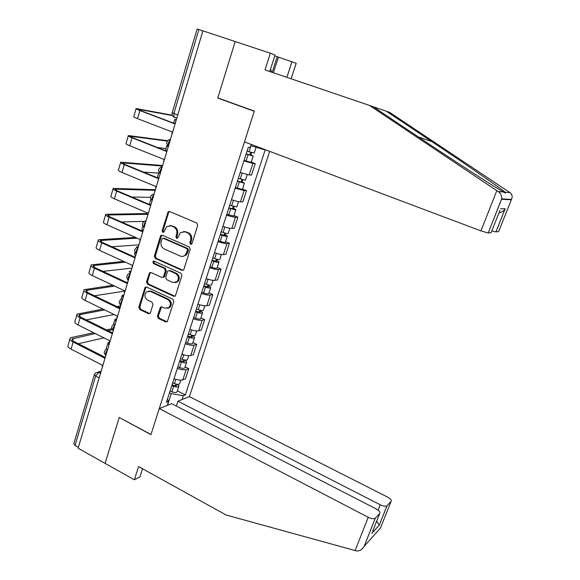 <?xml version="1.0" encoding="UTF-8"?>
<svg xmlns="http://www.w3.org/2000/svg" width="580" height="580" viewBox="0 0 580 580"><rect width="100%" height="100%" fill="white"/><g stroke="black" fill="none" stroke-linecap="round" stroke-linejoin="round"><path stroke-width="0.87" d="M190.544 244.368L191.98 243.629L197.707 225.366L196.729 222.988L169.621 211.519L168.215 211.707L162.117 230.666L162.784 232.304L163.792 232.16L166.692 226.49L171.296 225.838L173.522 226.802C176.32 228.375 177.35 230.876 176.617 234.313L175.892 236.647L176.574 238.293L177.618 238.133L180.424 232.558L185.208 231.819L187.47 232.79C190.298 234.385 191.342 236.908 190.595 240.359L189.856 242.708L190.544 244.368M183.643 231.449L188.384 232.747C191.212 234.335 192.248 236.85 191.501 240.294L190.769 242.643L191.465 244.303M157.426 316.086L158.376 318.406L165.728 321.914L167.315 321.639L173.797 301.556L172.84 299.207L146.609 287.02L145.138 287.245L138.816 307.226L139.751 309.524L148.48 313.686L150.002 313.446L150.423 312.75L152.96 304.507L152.018 302.195L147.653 300.143C144.579 297.815 144.152 295.097 146.37 291.979L150.336 291.385L167.591 299.418C170.658 301.673 171.143 304.369 169.048 307.509L164.843 308.234L161.958 306.871L160.413 307.132L157.426 316.086L158.376 315.882L159.319 318.202L167.083 321.827M78.104 448.217L202.906 30.849L235.19 41.55L217.746 98.1L254.25 111.266L151.003 434.471L119.234 417.484L105.081 463.362L78.104 448.217M181.895 270.324L183.461 270.062L183.918 269.316L190.196 249.306L189.218 246.942L162.393 235.241L160.957 235.444L160.406 236.285L154.381 256.084L155.331 258.404L181.895 270.324L183.106 270.309M181.939 275.623L175.327 296.039L173.754 296.308L147.487 284.149L146.544 281.837L149.567 272.738L151.025 272.527L161.653 277.378L163.161 277.138L163.632 276.385L165.351 270.802L164.401 268.467L153.294 263.45L152.989 261.275L154.004 261.123L180.967 273.267L181.939 275.623M378.131 510.153L380.248 504.796L177.922 401.186L189.442 396.618L269.685 151.373M78.358 447.361L75.001 445.476L73.849 443.555L94.293 374.789M177.748 114.978L172.231 112.679L197.099 29.029L198.882 29.566L173.877 113.521L174.109 117.16L174.681 117.486M202.891 30.892L198.882 29.566M240.207 172.514L249.168 174.921L252.894 163.4L243.926 160.921M252.894 163.4L255.258 163.654L251.249 162.117M249.168 174.921L251.539 175.109L255.258 163.654M242.556 189.036L246.514 190.61L244.122 190.515L235.168 188.21M231.5 199.636C235.422 201.006 238.409 201.746 240.446 201.862L242.853 201.898L246.514 190.61M233.987 215.557L237.901 217.174L235.48 217.225C233.421 217.174 230.441 216.463 226.541 215.093M222.923 226.352C226.816 227.715 229.796 228.404 231.855 228.411L234.291 228.295L237.901 217.174M225.54 241.7L229.412 243.346L226.961 243.549C224.888 243.607 221.908 242.948 218.036 241.585M214.477 252.677C218.341 254.04 221.313 254.671 223.394 254.569L225.859 254.308L229.412 243.346M217.217 267.46L221.045 269.142L218.566 269.482C216.47 269.649 213.505 269.048 209.663 267.685M206.154 278.61C209.982 279.973 212.947 280.546 215.049 280.343L217.543 279.944L221.045 269.142M209.01 292.849L212.802 294.567L210.293 295.046C208.184 295.307 205.219 294.763 201.405 293.407M197.947 304.174C201.746 305.529 204.711 306.059 206.828 305.747L209.344 305.211L212.802 294.567M200.926 317.876L204.675 319.623L202.137 320.24C200.006 320.602 197.055 320.109 193.27 318.754M189.863 329.368C193.633 330.723 196.584 331.195 198.722 330.788L201.267 330.121L204.675 319.623M192.951 342.548L196.656 344.332L194.097 345.078C191.951 345.535 189 345.086 185.252 343.737M181.888 354.199C185.636 355.547 188.58 355.975 190.733 355.475L193.307 354.677L196.656 344.332M185.093 366.879L188.761 368.684L186.173 369.554C184.012 370.113 181.069 369.714 177.342 368.365M174.036 378.682C177.748 380.03 180.692 380.408 182.859 379.813L185.455 378.885L188.761 368.684M250.828 145.681L251.372 144.478M263.567 149.075L263.436 149.488L250.966 145.739L249.023 151.757L254.2 152.989M167.497 405.311L171.26 393.624L183.345 395.69L185.339 394.915L265.219 149.749L263.436 149.488M183.345 395.69L182.098 399.533M167.33 405.376L168.599 401.433L167.468 399.141M251.227 144.427L250.219 147.581L248.298 147.305L166.467 402.259L168.599 401.433M217.746 98.1L219.537 98.535M171.26 393.624L169.519 392.74M177.342 390.862L185.339 394.915M169.838 225.482L174.457 226.765C177.248 228.332 178.278 230.833 177.545 234.262L176.827 236.596L177.487 238.228M169.541 211.482L168.562 212.585L163.067 230.63L163.69 232.232M162.24 235.183L161.356 236.234L155.338 255.998L156.288 258.31L182.809 270.207M187.492 250.255L186.811 248.602L163.292 238.315L162.277 238.46L161.153 241.49C160.442 244.876 161.457 247.363 164.213 248.95L180.228 256.034C182.026 256.751 183.672 256.476 185.172 255.207L187.492 250.255L188.406 250.176L187.724 248.523L186.811 248.602M163.357 238.307L164.234 238.257L187.724 248.523M182.99 256.338L186.086 255.12L187.637 252.641L186.724 252.72M188.406 250.176L187.637 252.641M150.785 272.44L150.039 273.398L147.508 281.699L148.444 284.004L175.044 296.257M162.879 277.341L164.104 277.008L164.575 276.254L166.293 270.686L165.344 268.351L154.251 263.349L153.294 263.45M154.004 261.123L154.251 263.349M172.797 282.46L176.965 281.757C179.184 278.552 178.72 275.805 175.581 273.521L169.403 270.73L167.888 270.969L167.41 271.737L165.684 277.32L166.641 279.654L172.797 282.46M175.392 282.67L177.893 281.619C180.104 278.414 179.648 275.681 176.508 273.398L175.581 273.521M169.128 270.635L170.339 270.613L176.508 273.398M161.588 306.755L158.376 315.882M167.627 308.408L169.976 307.327C172.071 304.188 171.586 301.491 168.526 299.251L167.591 299.418M148.712 291.029L151.3 291.225L168.526 299.251M146.334 286.926L145.638 287.847L139.794 307.037L140.722 309.336L149.799 313.606M246.195 153.859L250.973 155.324L249.864 154.722L250.879 154.853L253.192 156.1L251.205 162.255M246.123 154.077L253.192 156.1M244.093 160.406L251.162 162.4M250.647 152.301L249.755 155.07M247.087 151.083L249.023 151.757M251.611 152.591L250.879 154.853M176.088 120.531L174.674 119.502L176.334 119.705M175.733 121.72L174.558 123.757L139.874 110.57C136.829 109.388 135.575 108.721 136.104 108.554L172.274 115.21M172.448 115.579L138.337 109.308L141.143 110.802L174.631 123.533M171.956 134.357L172.115 131.943L137.547 118.639C134.516 117.45 133.269 116.761 133.806 116.558L136.039 108.786M237.466 181.047L242.23 182.446L241.149 181.786L242.179 181.852L244.426 183.229L242.483 189.239M237.372 181.337L244.426 183.229M235.371 187.565L242.425 189.428M241.86 179.597L241.005 182.25M238.322 178.386L245.434 180.119M242.817 179.865L242.179 181.852M167.982 145.725L166.851 145.718L168.193 146.921M228.868 207.836L233.617 209.17L232.565 208.452L233.602 208.452C235.386 209.206 236.118 209.706 235.792 209.953L233.892 215.832M228.759 208.184L235.792 209.953M226.787 214.325L233.82 216.064M233.196 206.48L232.377 209.025M229.687 205.276L236.799 206.843M234.153 206.741L233.602 208.452M496.799 190.646L498.162 191.545C500.728 193.387 501.888 195.837 501.649 198.875L488.215 233.022L480.95 230.898L496.799 190.646L369.489 105.422L265.017 69.919L270.345 53.2L235.19 41.55L217.805 97.911L254.308 111.07L244.47 141.882L480.95 230.898M369.489 105.422L373.158 106.691L420.58 138.41C451.769 159.326 491.042 184.832 501.156 190.668L503.578 192.067C505.47 193.234 505.977 193.285 505.093 192.212C501.678 188.964 464.689 163.444 431.853 141.593L386.367 111.237L373.339 106.807M270.345 53.2L275.043 55.035L269.765 71.528M505.093 192.212L510.074 192.69C512.191 194.365 512.676 196.606 511.509 199.404L498.648 231.543L495.951 231.92L491.833 230.869M274.782 55.868L296.184 63.285L291.124 78.786M286.875 77.343L291.986 61.647M510.074 192.69L389.637 112.368L386.367 111.237M499.924 210.475L491.144 232.609L488.215 233.022M278.422 57.137L273.405 72.768M272.201 72.355L277.233 56.681M499.01 212.773C501.787 212.294 503.824 210.982 505.129 208.844L495.973 231.92M159.275 408.566L368.227 517.28C371.512 518.824 373.868 519.129 375.296 518.201L379.74 513.46C380.458 512.191 379.291 510.69 376.239 508.964L171.687 403.658L159.275 408.566L150.952 434.63L119.386 417.564M375.34 518.158L364.153 546.36C362.065 549.666 359.527 551.196 356.533 550.935L226.091 515.011L138.576 466.552L134.357 479.79L139.954 476.927L142.571 468.763M134.357 479.79L105.081 463.362L119.183 417.636M380.248 504.796C383.416 506.267 385.664 506.579 386.998 505.724L391.094 501.359C391.739 500.185 390.587 498.771 387.636 497.132L189.442 396.618M176.342 406.051L177.922 401.186M372.701 531.215L379.74 513.46M387.027 505.688L379.262 525.219L376.724 521.072M270.57 69.005L271.57 72.145M167.468 149.35L166.315 151.351L132.015 137.801C129.014 136.59 127.788 135.843 128.347 135.568L167.613 140.686M167.301 141.092L130.565 136.307C130.152 136.518 131.065 137.069 133.299 137.968L166.409 151.047M163.749 161.798L163.908 159.413L129.724 145.761C126.73 144.536 125.512 143.768 126.078 143.456L128.252 135.879M166.01 148.531L157.484 147.523M159.333 176.566L158.188 178.538L124.279 164.64C121.307 163.393 120.118 162.574 120.698 162.182L162.639 165.503M162.48 166.047L122.909 162.915C122.474 163.205 123.359 163.814 125.57 164.742L158.311 178.154M155.665 188.833L155.817 186.477L122.017 172.477C119.059 171.216 117.871 170.375 118.465 169.962L120.589 162.581M158.666 173.13L143.528 172.1M220.4 234.226L225.127 235.502L224.105 234.726L225.156 234.661C226.918 235.436 227.628 235.98 227.287 236.285L225.431 242.041M220.262 234.646L222.147 235.328C224.743 236.205 226.454 236.524 227.287 236.285M218.319 240.693L220.204 241.374C222.792 242.259 224.504 242.563 225.337 242.31M224.663 232.979L223.88 235.407M221.183 231.782L223.068 232.464C225.663 233.341 227.374 233.667 228.208 233.436L228.288 233.182M225.613 233.225L225.156 234.661M212.048 260.231L216.761 261.457L215.767 260.616L216.826 260.493C218.566 261.29 219.262 261.87 218.899 262.24L217.087 267.866M211.896 260.717L213.766 261.399C216.34 262.269 218.051 262.551 218.899 262.24M209.982 266.677L211.845 267.358C214.419 268.236 216.13 268.504 216.985 268.17M216.26 259.079L215.506 261.406M212.802 257.89L214.673 258.571C217.246 259.449 218.957 259.731 219.813 259.427L219.907 259.13M217.203 259.318L216.826 260.493M142.557 230.963L141.832 229.506L142.847 226.113M203.826 285.868L208.51 287.027L207.546 286.136L208.619 285.954C210.337 286.767 211.011 287.39 210.642 287.818L208.865 293.313M203.652 286.411L205.501 287.093C208.061 287.955 209.771 288.202 210.642 287.818M201.76 292.284L203.616 292.965C206.161 293.835 207.872 294.067 208.749 293.661M207.974 284.809L207.256 287.027M204.544 283.627L206.4 284.309C208.952 285.179 210.663 285.425 211.533 285.048L211.642 284.707M208.916 285.026L208.619 285.954M136.532 247.696L136.626 246.942L138.403 246.565M135.452 256.005L134.466 254.178L134.981 252.46M151.315 203.384L150.184 205.32L116.653 191.088C113.716 189.805 112.549 188.913 113.165 188.42L155.411 189.682M155.215 190.334L115.355 189.145C114.905 189.508 115.768 190.175 117.95 191.124L150.329 204.856M147.697 215.47L147.849 213.136L114.419 198.817C111.498 197.519 110.345 196.606 110.961 196.083L113.028 188.892M150.423 197.374L131.812 197.004M143.412 229.811L142.303 231.703L109.134 217.152C106.227 215.832 105.096 214.875 105.734 214.281L147.733 213.549M147.61 214.303L107.916 214.992C107.438 215.441 108.279 216.151 110.439 217.13L142.47 231.173M139.852 241.715L139.998 239.41L106.938 224.764C104.045 223.438 102.921 222.459 103.566 221.835L105.582 214.832M144.405 221.343L121.409 221.937M135.626 255.845L134.531 257.708L101.725 242.846C98.854 241.49 97.752 240.468 98.419 239.772L135.474 237.408M137.17 238.162L100.579 240.475C100.086 240.997 100.906 241.758 103.037 242.766L134.727 257.107M132.117 267.583L132.262 265.306L99.557 250.35C96.7 248.987 95.606 247.943 96.273 247.218L98.237 240.395M138.91 244.854L111.86 246.761M195.714 311.126L200.383 312.236L199.448 311.293L200.528 311.054C202.231 311.88 202.884 312.54 202.493 313.026L200.76 318.406M195.525 311.728L197.36 312.417C199.897 313.272 201.608 313.476 202.493 313.026M193.662 317.521L195.496 318.202C198.026 319.065 199.737 319.261 200.629 318.79M199.81 310.162L199.129 312.279M196.402 308.988L198.244 309.669C200.781 310.532 202.493 310.742 203.377 310.293L203.5 309.916M200.745 310.373L200.528 311.054M130.137 273.195L129.333 271.375L131.124 270.904M128.231 280.568L127.23 278.422M127.948 281.51L126.868 283.337L94.417 268.17C91.582 266.786 90.509 265.698 91.198 264.9L123.663 261.377M125.36 262.145L93.344 265.604C92.836 266.191 93.634 267.003 95.743 268.032L127.1 282.67M124.49 293.074L124.635 290.819L92.285 275.572C89.458 274.173 88.392 273.071 89.088 272.245L90.995 265.604M131.965 268.098L102.914 271.382M187.724 336.03L192.371 337.089L191.458 336.088L192.553 335.791C194.235 336.639 194.873 337.335 194.467 337.872L192.763 343.135M187.514 336.69L189.334 337.371C191.85 338.227 193.561 338.394 194.467 337.872M185.68 342.403L187.499 343.084C190.015 343.94 191.719 344.099 192.632 343.556M191.762 335.153L191.11 337.176M188.377 333.986L190.204 334.674C192.719 335.53 194.43 335.697 195.337 335.182L195.467 334.769M192.698 335.356L192.553 335.791M123.134 297.627L122.133 295.481L123.946 294.901M120.386 306.798L119.321 308.596L87.218 293.139C84.412 291.726 83.368 290.573 84.078 289.681L112.912 285.295M114.593 286.085L86.21 290.377C85.681 291.037 86.463 291.892 88.544 292.943L119.574 307.871M116.979 318.202L117.116 315.977L85.115 300.433C82.317 299.012 81.28 297.837 81.997 296.924L83.861 290.45M124.54 291.131L94.417 295.771M179.844 360.579L184.476 361.587L183.584 360.535L184.694 360.187C186.354 361.05 186.97 361.782 186.55 362.369L184.889 367.517M179.612 361.296L181.424 361.978C183.918 362.833 185.629 362.964 186.55 362.369M177.806 366.93L179.612 367.611C182.106 368.459 183.816 368.583 184.737 367.974M183.824 359.796L183.207 361.717M180.467 358.636L182.279 359.317C184.781 360.165 186.492 360.303 187.405 359.716L187.55 359.274M115.978 321.545L115.036 319.254L116.87 318.579M112.933 331.731L111.882 333.493L80.12 317.76C77.343 316.31 76.328 315.099 77.06 314.121L102.943 309.089M104.61 309.901L79.177 314.802C78.633 315.535 79.395 316.433 81.454 317.507L112.165 332.71M109.569 342.976L109.707 340.772L78.046 324.952C75.277 323.495 74.269 322.262 75.008 321.262L76.821 314.954M116.899 306.581L120.654 305.899M114.1 314.512L86.275 319.892M120.089 307.088L118.537 307.371M172.079 384.779L174.232 385.606L176.69 385.736L175.82 384.641L176.9 384.257M171.825 385.555L173.623 386.244C176.102 387.085 177.813 387.179 178.749 386.526C179.184 385.896 178.596 385.142 176.987 384.264M170.049 391.108L171.84 391.79C174.312 392.631 176.023 392.718 176.958 392.051L177.118 391.558M176.001 384.083L175.414 385.91M172.673 382.93L174.464 383.612C176.951 384.46 178.662 384.554 179.59 383.909L179.749 383.431M108.924 345.144L108.032 342.707L109.475 342.033M105.582 356.316L104.545 358.041L73.116 342.033C70.376 340.554 69.382 339.286 70.136 338.22L71.659 337.488L93.569 332.71M95.229 333.536L72.246 338.894C71.681 339.692 72.42 340.634 74.457 341.729L104.864 357.2M102.269 367.394L102.399 365.212L71.072 349.124C68.338 347.645 67.353 346.354 68.114 345.26L69.883 339.119M106.474 329.889L111.831 328.722M103.863 337.85L78.409 343.737M112.418 329.752L108.105 330.701M100.985 371.686L98.629 372.375L95.664 376.094L75.001 445.476M100.492 373.339L98.629 372.375L95.729 372.759L94.417 374.375L95.664 376.094L99.129 377.892M190.733 355.475L194.097 345.078M198.722 330.788L202.137 320.24M206.828 305.747L210.293 295.046M215.049 280.343L218.566 269.482M223.394 254.569L226.961 243.549M231.855 228.411L235.48 217.225M240.446 201.862L244.122 190.515M182.859 379.813L186.173 369.554M170.295 139.896C168.584 141.737 167.997 143.717 168.519 145.848M168.454 146.059C166.04 143.731 166.228 141.607 169.012 139.686L170.491 139.251M162.03 167.555C160.319 169.425 159.732 171.383 160.276 173.413M153.881 194.793C152.17 196.7 151.59 198.628 152.156 200.571M145.856 221.632C144.144 223.568 143.579 225.468 144.152 227.324M137.946 248.073C136.235 250.045 135.676 251.908 136.271 253.685M130.159 274.13C128.441 276.123 127.897 277.965 128.506 279.654M122.481 299.809C120.77 301.825 120.227 303.644 120.85 305.254C118.646 303.376 118.653 301.433 120.879 299.461L122.772 298.823M114.912 325.112C113.201 327.156 112.665 328.947 113.31 330.477C111.135 328.628 111.135 326.707 113.288 324.735L115.224 324.075M107.452 350.052C105.749 352.111 105.219 353.873 105.865 355.33L105.872 355.344M160.225 173.587C157.854 171.354 157.992 169.266 160.653 167.33L162.233 166.851M152.112 200.702C149.778 198.556 149.887 196.504 152.438 194.554L154.106 194.032M144.123 227.425C141.825 225.344 141.904 223.329 144.362 221.371L146.102 220.813M136.249 253.757C133.987 251.742 134.038 249.755 136.409 247.79L138.214 247.203M128.492 279.705C126.259 277.748 126.295 275.783 128.579 273.818L130.435 273.202M105.872 355.337L105.865 355.33C103.733 353.51 103.718 351.618 105.821 349.638L107.778 348.964M191.501 240.294L190.595 240.359M188.384 232.747L187.47 232.79M186.129 231.775L185.208 231.819M176.827 236.596L175.892 236.647M177.545 234.262L176.617 234.313M174.457 226.765L173.522 226.802M172.231 225.808L171.296 225.838M163.067 230.63L162.117 230.666M168.562 212.585L167.613 212.599M190.769 242.643L189.856 242.708M156.288 258.31L155.331 258.404M155.338 255.998L154.381 256.084M161.356 236.234L160.406 236.285M164.234 238.257L163.292 238.315M174.674 296.141L173.754 296.308M148.444 284.004L147.487 284.149M147.508 281.699L146.544 281.837M150.039 273.398L149.075 273.513M164.575 276.254L163.632 276.385M166.293 270.686L165.351 270.802M165.344 268.351L164.401 268.467M170.339 270.613L169.403 270.73M160.935 307.639L159.993 307.828M151.3 291.225L150.336 291.385M149.437 313.49L148.48 313.686M140.722 309.336L139.751 309.524M139.794 307.037L138.816 307.226M145.638 287.847L144.674 287.992M166.663 321.704L165.728 321.914M159.319 318.202L158.376 318.406M248.059 154.751L246.021 161.081M137.547 118.639L139.874 110.57M139.171 109.982L139.338 109.41M239.293 182.011L237.285 188.246M242.136 173.174L240.243 179.06M230.659 208.865L228.68 215.006M233.414 200.288L231.594 205.958M498.162 191.545L503.578 192.067M511.306 199.788L501.57 199.288M500.605 208.756L505.202 208.727M418.332 136.909L431.853 141.593M364.233 546.208L380.458 528.039L391.094 501.359M379.262 525.219L371.816 533.448M355.105 550.616L368.227 517.28M129.724 145.761L132.015 137.801M131.356 137.112L131.58 136.329M122.017 172.477L124.279 164.64M123.649 163.843L123.931 162.864M222.147 235.328L220.204 241.374M224.83 226.998L223.068 232.464M213.766 261.399L211.845 267.358M216.362 253.315L214.673 258.571M205.501 287.093L203.616 292.965M208.024 279.248L206.4 284.309M114.419 198.817L116.653 191.088M116.058 190.189L116.399 189.015M106.938 224.764L109.134 217.152M108.576 216.151L108.968 214.788M99.557 250.35L101.725 242.846M101.203 241.751L101.645 240.207M197.36 312.417L195.496 318.202M199.81 304.805L198.244 309.669M92.285 275.572L94.417 268.17M93.931 266.981L94.424 265.256M189.334 337.371L187.499 343.084M191.704 329.998L190.204 334.674M85.115 300.433L87.218 293.139M86.761 291.856L87.305 289.964M181.424 361.978L179.612 367.611M183.722 354.822L182.279 359.317M78.046 324.952L80.12 317.76M79.692 316.39L80.286 314.331M173.623 386.244L171.84 391.79M175.856 379.305L174.464 383.612M71.072 349.124L73.116 342.033M72.725 340.576L73.363 338.357M176.791 118.168L174.109 117.16C172.369 116.152 171.731 114.688 172.202 112.766M97.933 372.121L101.13 371.2M169.157 211.7L168.215 211.707M161.907 235.393L160.957 235.444M186.086 255.12L185.172 255.207M150.524 272.614L149.567 272.738M164.104 277.008L163.161 277.138M153.946 261.174L152.989 261.275M177.893 281.619L176.965 281.757M161.356 306.943L160.413 307.132M169.976 307.327L169.048 307.509M146.102 287.093L145.138 287.245M256.048 147.269L254.156 153.12M174.609 119.719L173.587 123.141M247.218 174.594L245.376 180.293M166.757 146.008L165.38 150.641M238.489 201.623L236.727 207.06M158.927 172.238L157.289 177.734M495.951 231.92L505.129 208.844M488.193 233.03L501.599 199.157M511.509 199.404L501.649 198.875M386.998 505.724L379.262 525.154M379.262 525.132L371.918 533.252M364.153 546.36L375.296 518.201M229.883 228.252L228.208 233.436M150.829 199.375L149.321 204.428M221.408 254.489L219.813 259.427M213.056 280.343L211.533 285.048M107.793 215.405L107.916 214.992M100.441 240.939L100.579 240.475M204.82 305.827L203.377 310.293M93.191 266.118L93.344 265.604M196.707 330.941L195.337 335.182M121.923 296.199L120.966 299.389M86.05 290.942L86.21 290.377M188.71 355.692L187.405 359.716M114.804 320.037L113.441 324.611M79.003 315.418L79.177 314.802M178.749 386.526L176.958 392.051M180.822 380.103L179.59 383.909M107.786 343.556L106.017 349.472M72.05 339.561L72.246 338.894"/></g></svg>
